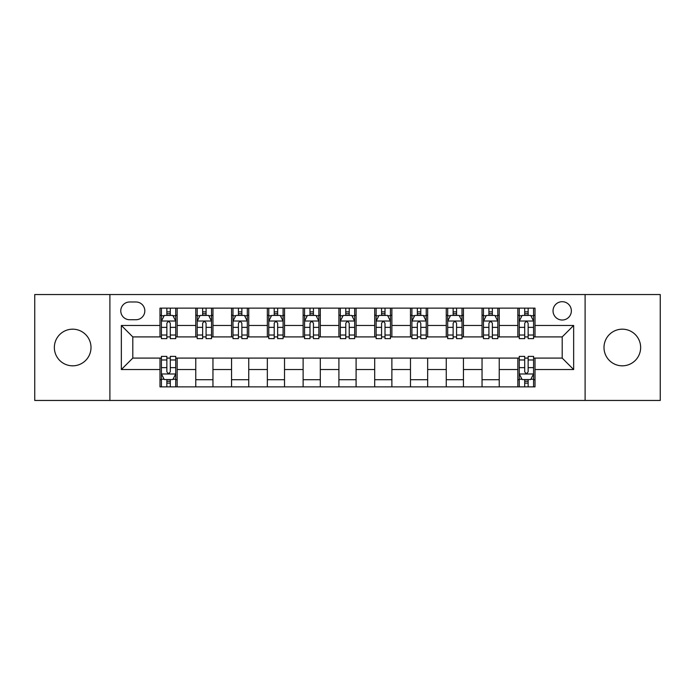 <?xml version="1.0" encoding="UTF-8"?>
<svg xmlns="http://www.w3.org/2000/svg" width="695" height="695" viewBox="0 0 695 695"><rect width="100%" height="100%" fill="white"/><g stroke="black" fill="none" stroke-linecap="round" stroke-linejoin="round"><path stroke-width="1.04" d="M622.32 329.178A18.322 18.322 0 0 0 603.998 347.5A18.322 18.322 0 0 0 622.32 365.822A18.322 18.322 0 0 0 640.642 347.5A18.322 18.322 0 0 0 622.32 329.178M72.68 329.178A18.322 18.322 0 0 0 54.358 347.5A18.322 18.322 0 0 0 72.68 365.822A18.322 18.322 0 0 0 91.002 347.5A18.322 18.322 0 0 0 72.68 329.178M562.203 301.7A9.157 9.157 0 0 0 553.038 310.856A9.157 9.157 0 0 0 562.203 320.021A9.157 9.157 0 0 0 571.36 310.856A9.157 9.157 0 0 0 562.203 301.7M585.103 400.459L660.25 400.459L660.25 294.541L585.103 294.541L585.103 400.459L109.897 400.459L109.897 294.541L34.75 294.541L34.75 400.459L109.897 400.459M129.652 319.735L135.951 319.735A8.879 8.879 0 0 0 144.821 310.856A8.879 8.879 0 0 0 135.951 301.986L129.652 301.986A8.879 8.879 0 0 0 120.774 310.856A8.879 8.879 0 0 0 129.652 319.735M585.103 294.541L109.897 294.541M159.989 369.54L121.347 369.54L121.347 325.46L159.989 325.46L159.989 336.91L132.797 336.91L132.797 358.09L159.989 358.09L159.989 386.863L535.011 386.863L535.011 358.09L562.203 358.09L562.203 336.91L535.011 336.91L535.011 325.46L573.653 325.46L573.653 369.54L535.011 369.54M535.011 325.46L535.011 308.137L159.989 308.137L159.989 325.46M517.827 308.137L517.827 336.91L519.261 336.91M524.699 336.91L528.139 336.91M533.578 336.91L535.011 336.91M517.827 336.91L497.794 336.91M482.043 308.137L482.043 336.91L483.477 336.91M488.915 336.91L492.355 336.91M482.043 336.91L462.01 336.91M446.259 308.137L446.259 336.91L447.693 336.91M453.131 336.91L456.572 336.91M446.259 336.91L426.226 336.91M410.476 308.137L410.476 336.91L411.909 336.91M417.347 336.91L420.788 336.91M410.476 336.91L390.442 336.91M374.692 308.137L374.692 336.91L376.125 336.91M381.564 336.91L385.004 336.91M374.692 336.91L354.659 336.91M338.908 308.137L338.908 336.91L340.341 336.91M345.78 336.91L349.22 336.91M338.908 336.91L318.875 336.91M303.124 308.137L303.124 336.91L304.558 336.91M309.996 336.91L313.436 336.91M303.124 336.91L283.091 336.91M267.34 308.137L267.34 336.91L268.774 336.91M274.212 336.91L277.653 336.91M267.34 336.91L247.307 336.91M231.557 308.137L231.557 336.91L232.99 336.91M238.428 336.91L241.869 336.91M231.557 336.91L211.523 336.91M195.773 308.137L195.773 336.91L197.206 336.91M202.645 336.91L206.085 336.91M195.773 336.91L175.739 336.91M159.989 336.91L161.422 336.91M166.861 336.91L170.301 336.91M159.989 358.09L161.422 358.09M166.861 358.09L170.301 358.09M175.739 358.09L177.173 358.09L177.173 386.863M519.261 358.09L177.173 358.09M524.699 358.09L528.139 358.09M533.578 358.09L535.011 358.09M177.173 308.137L177.173 336.91M159.989 315.295L161.422 315.295M166.861 315.295L170.301 315.295M175.739 315.295L177.173 315.295M159.989 379.705L161.422 379.705M166.861 379.705L170.301 379.705M175.739 379.705L177.173 379.705M195.773 358.09L195.773 386.863M212.957 308.137L212.957 336.91M195.773 315.295L197.206 315.295M202.645 315.295L206.085 315.295M211.523 315.295L212.957 315.295M212.957 358.09L212.957 386.863M195.773 379.705L212.957 379.705M231.557 358.09L231.557 386.863M248.74 358.09L248.74 386.863M231.557 379.705L248.74 379.705M248.74 308.137L248.74 336.91M231.557 315.295L232.99 315.295M238.428 315.295L241.869 315.295M247.307 315.295L248.74 315.295M267.34 358.09L267.34 386.863M284.524 358.09L284.524 386.863M267.34 379.705L284.524 379.705M284.524 308.137L284.524 336.91M267.34 315.295L268.774 315.295M274.212 315.295L277.653 315.295M283.091 315.295L284.524 315.295M303.124 358.09L303.124 386.863M320.308 358.09L320.308 386.863M303.124 379.705L320.308 379.705M320.308 308.137L320.308 336.91M303.124 315.295L304.558 315.295M309.996 315.295L313.436 315.295M318.875 315.295L320.308 315.295M338.908 358.09L338.908 386.863M356.092 358.09L356.092 386.863M338.908 379.705L356.092 379.705M356.092 308.137L356.092 336.91M338.908 315.295L340.341 315.295M345.78 315.295L349.22 315.295M354.659 315.295L356.092 315.295M374.692 358.09L374.692 386.863M391.876 358.09L391.876 386.863M374.692 379.705L391.876 379.705M391.876 308.137L391.876 336.91M374.692 315.295L376.125 315.295M381.564 315.295L385.004 315.295M390.442 315.295L391.876 315.295M410.476 358.09L410.476 386.863M427.66 358.09L427.66 386.863M410.476 379.705L427.66 379.705M427.66 308.137L427.66 336.91M410.476 315.295L411.909 315.295M417.347 315.295L420.788 315.295M426.226 315.295L427.66 315.295M446.259 358.09L446.259 386.863M463.443 358.09L463.443 386.863M446.259 379.705L463.443 379.705M463.443 308.137L463.443 336.91M446.259 315.295L447.693 315.295M453.131 315.295L456.572 315.295M462.01 315.295L463.443 315.295M482.043 358.09L482.043 386.863M499.227 358.09L499.227 386.863M482.043 379.705L499.227 379.705M499.227 308.137L499.227 336.91M482.043 315.295L483.477 315.295M488.915 315.295L492.355 315.295M497.794 315.295L499.227 315.295M517.827 358.09L517.827 386.863M517.827 379.705L519.261 379.705M524.699 379.705L528.139 379.705M533.578 379.705L535.011 379.705M517.827 315.295L519.261 315.295M524.699 315.295L528.139 315.295M533.578 315.295L535.011 315.295M132.797 336.91L121.347 325.46M132.797 358.09L121.347 369.54M573.653 325.46L562.203 336.91M573.653 369.54L562.203 358.09M170.301 311.855L166.861 311.855M175.739 335.033L170.301 335.033L170.301 338.621L175.739 338.621L175.739 321.16L172.873 315.434L164.289 315.434L161.422 321.16L161.422 338.621L166.861 338.621L166.861 335.033L161.422 335.033M161.422 321.16L161.422 308.137M175.739 321.16L175.739 308.137M166.861 315.434L166.861 308.137M170.301 308.137L170.301 315.434M170.301 335.033L170.301 323.314C169.154 321.107 168.008 321.107 166.861 323.314L166.861 335.033M166.861 383.145L170.301 383.145M161.422 359.967L166.861 359.967L166.861 356.379L161.422 356.379L161.422 373.841L164.289 379.566L172.873 379.566L175.739 373.841L175.739 356.379L170.301 356.379L170.301 359.967L175.739 359.967M175.739 373.841L175.739 386.863M161.422 373.841L161.422 386.863M170.301 379.566L170.301 386.863M166.861 386.863L166.861 379.566M166.861 359.967L166.861 371.686C168.008 373.893 169.154 373.893 170.301 371.686L170.301 359.967M206.085 311.855L202.645 311.855M211.523 335.033L206.085 335.033L206.085 338.621L211.523 338.621L211.523 321.16L208.656 315.434L200.073 315.434L197.206 321.16L197.206 338.621L202.645 338.621L202.645 335.033L197.206 335.033M197.206 321.16L197.206 308.137M211.523 321.16L211.523 308.137M202.645 315.434L202.645 308.137M206.085 308.137L206.085 315.434M206.085 335.033L206.085 323.314C204.938 321.107 203.791 321.107 202.645 323.314L202.645 335.033M241.869 311.855L238.428 311.855M247.307 335.033L241.869 335.033L241.869 338.621L247.307 338.621L247.307 321.16L244.44 315.434L235.857 315.434L232.99 321.16L232.99 338.621L238.428 338.621L238.428 335.033L232.99 335.033M232.99 321.16L232.99 308.137M247.307 321.16L247.307 308.137M238.428 315.434L238.428 308.137M241.869 308.137L241.869 315.434M241.869 335.033L241.869 323.314C240.722 321.107 239.575 321.107 238.428 323.314L238.428 335.033M277.653 311.855L274.212 311.855M283.091 335.033L277.653 335.033L277.653 338.621L283.091 338.621L283.091 321.16L280.224 315.434L271.641 315.434L268.774 321.16L268.774 338.621L274.212 338.621L274.212 335.033L268.774 335.033M268.774 321.16L268.774 308.137M283.091 321.16L283.091 308.137M274.212 315.434L274.212 308.137M277.653 308.137L277.653 315.434M277.653 335.033L277.653 323.314C276.506 321.107 275.359 321.107 274.212 323.314L274.212 335.033M313.436 311.855L309.996 311.855M318.875 335.033L313.436 335.033L313.436 338.621L318.875 338.621L318.875 321.16L316.008 315.434L307.425 315.434L304.558 321.16L304.558 338.621L309.996 338.621L309.996 335.033L304.558 335.033M304.558 321.16L304.558 308.137M318.875 321.16L318.875 308.137M309.996 315.434L309.996 308.137M313.436 308.137L313.436 315.434M313.436 335.033L313.436 323.314C312.29 321.107 311.143 321.107 309.996 323.314L309.996 335.033M349.22 311.855L345.78 311.855M354.659 335.033L349.22 335.033L349.22 338.621L354.659 338.621L354.659 321.16L351.792 315.434L343.208 315.434L340.341 321.16L340.341 338.621L345.78 338.621L345.78 335.033L340.341 335.033M340.341 321.16L340.341 308.137M354.659 321.16L354.659 308.137M345.78 315.434L345.78 308.137M349.22 308.137L349.22 315.434M349.22 335.033L349.22 323.314C348.073 321.107 346.927 321.107 345.78 323.314L345.78 335.033M385.004 311.855L381.564 311.855M390.442 335.033L385.004 335.033L385.004 338.621L390.442 338.621L390.442 321.16L387.575 315.434L378.992 315.434L376.125 321.16L376.125 338.621L381.564 338.621L381.564 335.033L376.125 335.033M376.125 321.16L376.125 308.137M390.442 321.16L390.442 308.137M381.564 315.434L381.564 308.137M385.004 308.137L385.004 315.434M385.004 335.033L385.004 323.314C383.857 321.107 382.71 321.107 381.564 323.314L381.564 335.033M420.788 311.855L417.347 311.855M426.226 335.033L420.788 335.033L420.788 338.621L426.226 338.621L426.226 321.16L423.359 315.434L414.776 315.434L411.909 321.16L411.909 338.621L417.347 338.621L417.347 335.033L411.909 335.033M411.909 321.16L411.909 308.137M426.226 321.16L426.226 308.137M417.347 315.434L417.347 308.137M420.788 308.137L420.788 315.434M420.788 335.033L420.788 323.314C419.641 321.107 418.494 321.107 417.347 323.314L417.347 335.033M456.572 311.855L453.131 311.855M462.01 335.033L456.572 335.033L456.572 338.621L462.01 338.621L462.01 321.16L459.143 315.434L450.56 315.434L447.693 321.16L447.693 338.621L453.131 338.621L453.131 335.033L447.693 335.033M447.693 321.16L447.693 308.137M462.01 321.16L462.01 308.137M453.131 315.434L453.131 308.137M456.572 308.137L456.572 315.434M456.572 335.033L456.572 323.314C455.425 321.107 454.278 321.107 453.131 323.314L453.131 335.033M492.355 311.855L488.915 311.855M497.794 335.033L492.355 335.033L492.355 338.621L497.794 338.621L497.794 321.16L494.927 315.434L486.344 315.434L483.477 321.16L483.477 338.621L488.915 338.621L488.915 335.033L483.477 335.033M483.477 321.16L483.477 308.137M497.794 321.16L497.794 308.137M488.915 315.434L488.915 308.137M492.355 308.137L492.355 315.434M492.355 335.033L492.355 323.314C491.209 321.107 490.062 321.107 488.915 323.314L488.915 335.033M528.139 311.855L524.699 311.855M533.578 335.033L528.139 335.033L528.139 338.621L533.578 338.621L533.578 321.16L530.711 315.434L522.127 315.434L519.261 321.16L519.261 338.621L524.699 338.621L524.699 335.033L519.261 335.033M519.261 321.16L519.261 308.137M533.578 321.16L533.578 308.137M524.699 315.434L524.699 308.137M528.139 308.137L528.139 315.434M528.139 335.033L528.139 323.314C526.992 321.107 525.846 321.107 524.699 323.314L524.699 335.033M524.699 383.145L528.139 383.145M519.261 359.967L524.699 359.967L524.699 356.379L519.261 356.379L519.261 373.841L522.127 379.566L530.711 379.566L533.578 373.841L533.578 356.379L528.139 356.379L528.139 359.967L533.578 359.967M533.578 373.841L533.578 386.863M519.261 373.841L519.261 386.863M528.139 379.566L528.139 386.863M524.699 386.863L524.699 379.566M524.699 359.967L524.699 371.686C525.846 373.893 526.992 373.893 528.139 371.686L528.139 359.967M195.773 369.54L177.173 369.54M195.773 325.46L177.173 325.46M231.557 325.46L212.957 325.46M231.557 369.54L212.957 369.54M267.34 325.46L248.74 325.46M267.34 369.54L248.74 369.54M303.124 325.46L284.524 325.46M303.124 369.54L284.524 369.54M338.908 325.46L320.308 325.46M338.908 369.54L320.308 369.54M374.692 325.46L356.092 325.46M374.692 369.54L356.092 369.54M410.476 325.46L391.876 325.46M410.476 369.54L391.876 369.54M446.259 325.46L427.66 325.46M446.259 369.54L427.66 369.54M482.043 325.46L463.443 325.46M482.043 369.54L463.443 369.54M517.827 325.46L499.227 325.46M517.827 369.54L499.227 369.54M175.67 321.02L161.492 321.02M161.422 315.782L164.116 315.782M173.046 315.782L175.739 315.782M166.861 327.362L161.422 327.362M175.739 327.362L170.301 327.362M170.301 313.68L166.861 313.68M161.492 373.98L175.67 373.98M175.739 379.218L173.046 379.218M164.116 379.218L161.422 379.218M170.301 367.638L175.739 367.638M161.422 367.638L166.861 367.638M166.861 381.32L170.301 381.32M211.454 321.02L197.276 321.02M197.206 315.782L199.899 315.782M208.83 315.782L211.523 315.782M202.645 327.362L197.206 327.362M211.523 327.362L206.085 327.362M206.085 313.68L202.645 313.68M247.238 321.02L233.06 321.02M232.99 315.782L235.683 315.782M244.614 315.782L247.307 315.782M238.428 327.362L232.99 327.362M247.307 327.362L241.869 327.362M241.869 313.68L238.428 313.68M283.021 321.02L268.843 321.02M268.774 315.782L271.467 315.782M280.398 315.782L283.091 315.782M274.212 327.362L268.774 327.362M283.091 327.362L277.653 327.362M277.653 313.68L274.212 313.68M318.805 321.02L304.627 321.02M304.558 315.782L307.251 315.782M316.182 315.782L318.875 315.782M309.996 327.362L304.558 327.362M318.875 327.362L313.436 327.362M313.436 313.68L309.996 313.68M354.589 321.02L340.411 321.02M340.341 315.782L343.035 315.782M351.965 315.782L354.659 315.782M345.78 327.362L340.341 327.362M354.659 327.362L349.22 327.362M349.22 313.68L345.78 313.68M390.373 321.02L376.195 321.02M376.125 315.782L378.818 315.782M387.749 315.782L390.442 315.782M381.564 327.362L376.125 327.362M390.442 327.362L385.004 327.362M385.004 313.68L381.564 313.68M426.157 321.02L411.979 321.02M411.909 315.782L414.602 315.782M423.533 315.782L426.226 315.782M417.347 327.362L411.909 327.362M426.226 327.362L420.788 327.362M420.788 313.68L417.347 313.68M461.94 321.02L447.762 321.02M447.693 315.782L450.386 315.782M459.317 315.782L462.01 315.782M453.131 327.362L447.693 327.362M462.01 327.362L456.572 327.362M456.572 313.68L453.131 313.68M497.724 321.02L483.546 321.02M483.477 315.782L486.17 315.782M495.101 315.782L497.794 315.782M488.915 327.362L483.477 327.362M497.794 327.362L492.355 327.362M492.355 313.68L488.915 313.68M533.508 321.02L519.33 321.02M519.261 315.782L521.954 315.782M530.884 315.782L533.578 315.782M524.699 327.362L519.261 327.362M533.578 327.362L528.139 327.362M528.139 313.68L524.699 313.68M519.33 373.98L533.508 373.98M533.578 379.218L530.884 379.218M521.954 379.218L519.261 379.218M528.139 367.638L533.578 367.638M519.261 367.638L524.699 367.638M524.699 381.32L528.139 381.32"/></g></svg>
